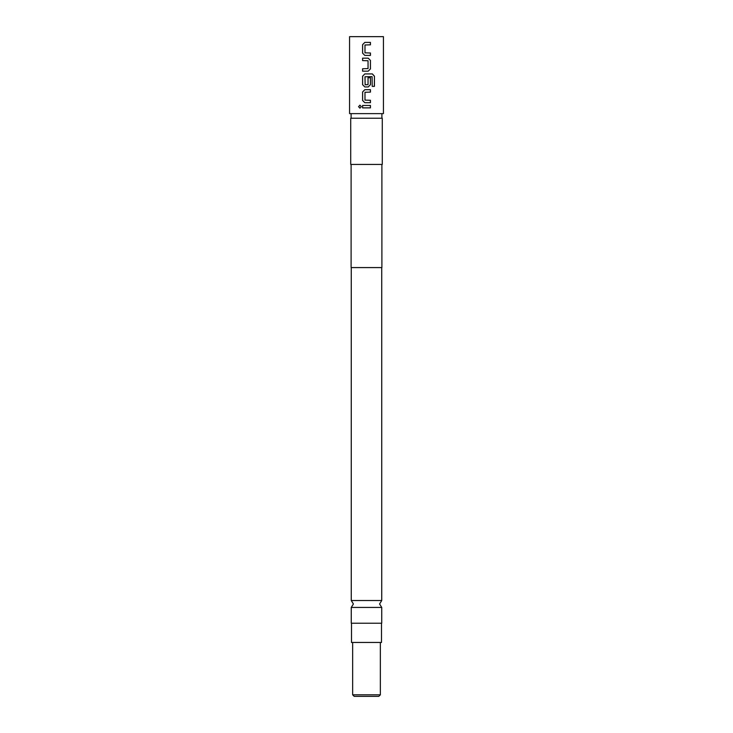<?xml version="1.0" encoding="UTF-8"?>
<svg xmlns="http://www.w3.org/2000/svg" width="733" height="733" viewBox="0 0 733 733"><rect width="100%" height="100%" fill="white"/><g stroke="black" fill="none" stroke-linecap="round" stroke-linejoin="round"><path stroke-width="1.1" d="M359.949 105.158L358.639 106.661L359.949 108.163M361.332 106.661L359.921 105.158L358.565 106.661L359.921 108.163L361.332 106.661M366.5 600.529L381.737 600.529L379.584 603.983L381.737 607.437L351.263 607.437L353.416 603.983L351.263 600.529L366.5 600.529M364.832 42.404L362.624 44.667L362.624 53.152L364.832 55.415M370.403 55.415L370.403 52.996M362.624 68.755L362.624 71.174L368.213 71.174L370.44 68.911L370.44 60.427L368.213 58.164L362.588 58.164L362.624 60.592L368.048 60.747L368.048 68.59L362.588 68.755L362.588 71.174M364.832 73.923L362.624 76.186L362.624 84.68L364.832 86.943M368.213 86.943L370.44 84.68L370.44 77.725L368.048 77.725L368.048 84.616L365.144 84.781L364.979 76.782L372.071 76.617L372.217 86.375L374.435 86.375L374.435 76.186L372.373 73.923L364.823 73.923L362.588 76.186L362.588 84.68L364.823 86.943L368.213 86.943L370.403 84.68L370.403 77.725M364.832 89.692L362.624 91.955L362.624 100.439L364.832 102.702M370.403 102.702L370.403 100.274M362.624 105.451L362.624 107.87L370.44 107.87L370.44 105.451L362.588 105.451L362.588 107.87M352.646 642.465L352.646 694.811L380.354 694.811L380.354 642.465M380.354 694.811L378.814 696.35L354.186 696.35L352.646 694.811M351.492 623.224L351.492 642.465L381.508 642.465L381.508 623.224M382.278 118.242L350.722 118.242L350.722 164.43L382.278 164.43L382.278 118.242M351.107 164.43L351.107 267.582L381.893 267.582L381.893 164.43M366.5 113.624L383.432 113.624L383.432 36.65L349.568 36.65L349.568 113.624L366.5 113.624M366.5 42.404L370.44 42.404L370.44 44.832L364.979 44.988L364.979 52.831L370.44 52.996L370.44 55.415L364.823 55.415L362.588 53.152L362.588 44.667L364.823 42.404L366.5 42.404M366.5 89.692L370.44 89.692L370.44 92.111L364.979 92.276L364.979 100.119L370.44 100.274L370.44 102.702L364.823 102.702L362.588 100.439L362.588 91.955L364.823 89.692L366.5 89.692M362.588 58.164L362.588 60.592M351.263 607.437L351.263 623.224L381.737 623.224L381.737 607.437M370.403 107.87L370.403 105.451M370.403 92.111L370.403 89.692M374.361 86.375L374.435 76.186M374.361 76.186L372.318 73.923M368.195 71.174L370.403 68.911L370.44 60.427M370.403 60.427L368.195 58.164M370.403 44.832L370.403 42.404M381.737 600.529L381.737 267.582M381.893 118.242L381.893 113.624M351.107 118.242L351.107 113.624M351.263 600.529L351.263 267.582"/></g></svg>

